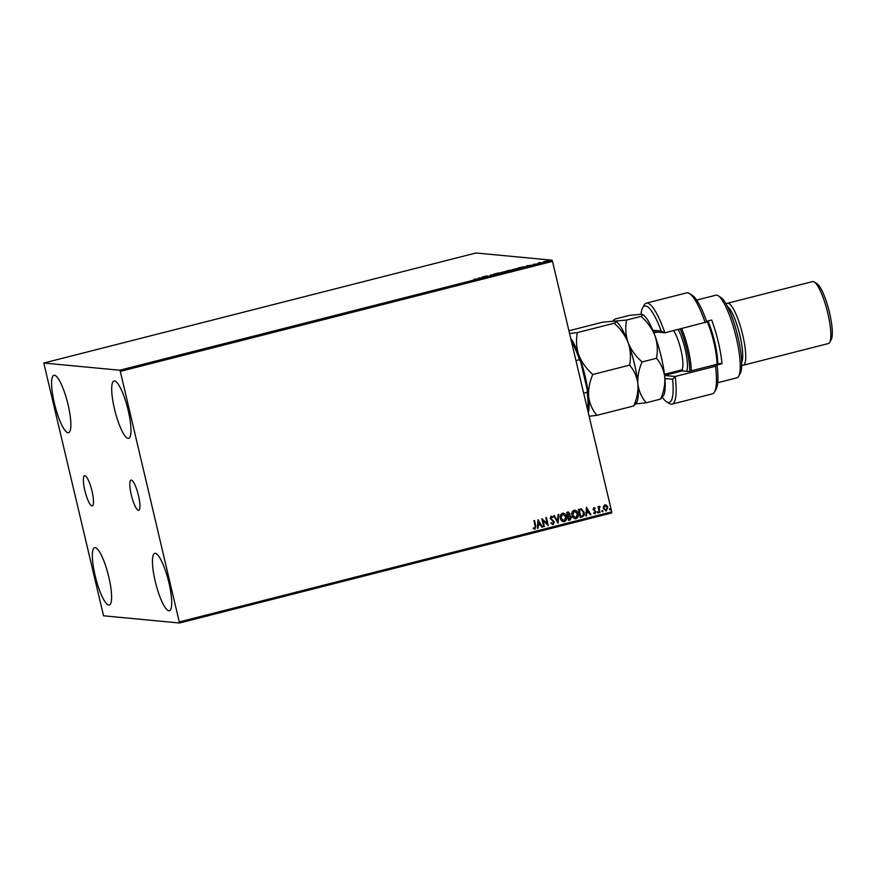 <?xml version="1.0" encoding="UTF-8"?>
<svg xmlns="http://www.w3.org/2000/svg" width="876" height="876" viewBox="0 0 876 876"><rect width="100%" height="100%" fill="white"/><g stroke="black" fill="none" stroke-linecap="round" stroke-linejoin="round"><path stroke-width="1.31" d="M84.841 490.472A15.582 3.405 -104.3 0 0 92.276 505.912A15.582 3.405 -104.3 0 0 92.024 491.151A15.582 3.405 -104.3 0 0 84.589 475.712A15.582 3.405 -104.3 0 0 84.841 490.472M131.28 494.874A15.582 3.405 -104.3 0 0 138.726 510.314A15.582 3.405 -104.3 0 0 138.474 495.553A15.582 3.405 -104.3 0 0 131.028 480.114A15.582 3.405 -104.3 0 0 131.28 494.874M128.17 410.329A29.609 6.482 75.7 0 1 128.641 438.372A29.609 6.482 75.7 0 1 114.504 409.037A29.609 6.482 75.7 0 1 114.033 380.994A29.609 6.482 75.7 0 1 128.17 410.329M108.799 576.988A29.609 6.482 75.7 0 1 109.281 605.031A29.609 6.482 75.7 0 1 95.145 575.696A29.609 6.482 75.7 0 1 94.674 547.653A29.609 6.482 75.7 0 1 108.799 576.988M68.065 404.635A29.609 6.482 75.7 0 1 68.536 432.678A29.609 6.482 75.7 0 1 54.4 403.343A29.609 6.482 75.7 0 1 53.929 375.3A29.609 6.482 75.7 0 1 68.065 404.635M168.904 582.682A29.609 6.482 75.7 0 1 169.386 610.725A29.609 6.482 75.7 0 1 155.249 581.39A29.609 6.482 75.7 0 1 154.778 553.347A29.609 6.482 75.7 0 1 168.904 582.682M103.554 615.806L179.503 623.011L120.297 371.391L119.749 370.22L43.8 363.025L103.554 615.806M179.503 621.883L611.722 511.858L611.722 512.975L179.503 623.011M548.037 260.895L543.678 261.694L548.124 260.807M539.66 263.129L538.258 262.997L540.393 262.471L539.66 263.129M539.966 262.625L539.506 263.315M534.075 264.125L533.276 264.388M534.272 264.07L533.955 264.683M536.287 263.939L535.4 264.224M524.406 266.895L518.548 267.837L524.538 266.764M511.704 270.169L506.897 270.804L511.77 270.093M498.258 273.673L493.834 274.133L498.959 272.83L498.258 273.673M484.592 277.155L482.074 277.123L486.596 275.973L488.512 276.159L484.592 277.155M475.405 279.269L474.135 279.148L476.029 279.115L473.566 279.893L475.077 279.586M476.073 279.302L475.274 279.543M119.749 370.22L551.968 260.194L476.018 252.989L43.8 363.025M478.263 278.097L482.785 277.615L477.661 278.918L478.362 278.075M494.491 274.56L490.407 275.141L494.557 274.506M493.111 274.998L493.867 274.626M490.407 275.141L491.381 274.812M500.623 272.743L506.646 271.199L500.459 272.677M512.285 269.775L518.307 268.231L512.11 269.709M526.695 265.767L531.217 265.286L526.093 266.589L526.794 265.746M604.845 504.828L606.696 505.386L607.769 507.324L606.28 510.916L603.356 508.452L603.444 506.219L605.458 504.784M604.736 504.817L606.586 505.375L607.659 507.313L605.634 510.971M599.425 512.548L598.034 506.667L598.834 507.379L599.655 506.153L599.173 508.376L600.027 512.394L599.425 512.548M599.655 506.153L599.918 506.897M600.027 506.93L599.173 508.376M593.829 507.631L595.187 508.168L594.957 508.77L594.038 508.343L593.906 509.777L596.03 511.726L595.154 513.741L593.731 513.259L593.95 512.635L594.924 513.04L595.428 511.902L593.041 509.471L594.125 507.609M594.957 508.77L593.928 508.332L593.643 509.285M593.534 509.274L595.921 511.715L594.727 513.774M593.95 512.635L594.924 513.04M582.047 516.971L580.23 517.431L578.324 509.394L581.445 508.901L584.128 512.285C584.763 514.584 584.073 516.15 582.047 516.971L580.219 517.398M581.226 508.868L584.128 512.285M567.779 512.077L570.057 513.61L569.728 515.515L571.448 517.256L570.134 520.005L568.568 520.399L566.673 512.361L568.601 511.989M558.023 523.092L553.61 515.69L554.256 515.515L557.607 521.132L558.078 514.551L558.735 514.376L558.121 523.06M544.357 526.564L543.744 526.717L541.85 518.68L547.182 523.684L545.77 517.683L546.372 517.53L548.266 525.567L542.934 520.585L544.357 526.564L543.744 526.684M534.415 520.574L535.685 525.972L535.028 529.159L533.331 528.611L533.484 527.91L534.831 528.337L535.17 526.049L533.911 520.694L534.513 520.541L535.794 525.972L534.568 529.192M533.375 527.899L534.831 528.337M611.722 511.858L552.504 261.366L120.297 371.391M538.028 519.654L542.54 527.024L541.883 527.199L540.47 524.823L538.269 525.381L538.072 528.162L537.415 528.337L538.028 519.654L542.54 527.024M551.508 516.895L550.665 518.132L554.125 521.954L553.095 524.56L550.916 523.257L551.311 522.72L552.855 523.749L553.632 522.107L550.183 518.329L551.135 516.095L552.975 517.07L552.625 517.683L551.322 516.917L550.774 518.143L554.234 521.965L552.646 524.604M562.359 513.237C564.549 513.205 565.907 514.354 566.411 516.687C566.991 518.975 566.323 520.64 564.407 521.68C562.25 521.702 560.903 520.552 560.388 518.264C559.808 515.975 560.465 514.3 562.359 513.237L563.213 513.161M562.25 513.226C564.44 513.194 565.797 514.343 566.301 516.676C566.882 518.964 566.214 520.629 564.297 521.669L563.564 521.746M574.021 510.27C576.211 510.237 577.558 511.387 578.072 513.719C578.653 516.008 577.985 517.672 576.069 518.712C573.9 518.734 572.565 517.585 572.05 515.296C571.459 513.007 572.116 511.332 574.021 510.27L574.875 510.193M573.911 510.259C576.101 510.226 577.448 511.376 577.963 513.708C578.543 515.997 577.875 517.661 575.959 518.702L575.225 518.778M586.46 507.324L590.982 514.694L590.325 514.869L588.913 512.493L586.701 513.051L586.515 515.833L585.858 516.008L586.46 507.324L590.982 514.694M597.377 512.471L597.717 511.672L598.034 513.007L597.268 512.46M597.717 511.672L598.385 512.208L597.925 512.997M601.998 511.288L602.338 510.489L602.655 511.836L601.889 511.277M602.338 510.489L603.006 511.036L602.546 511.825M609.532 509.372L609.882 508.573L610.2 509.92L609.422 509.361M609.882 508.573L610.539 509.12L610.09 509.909M551.968 260.194L552.504 261.366M542.43 527.024L541.872 527.166M538.269 525.381L540.47 524.823M538.16 525.37L538.072 528.162M538.532 521.581L538.225 524.483L540.021 524.067L538.532 521.581L538.335 524.494M541.894 518.669L547.182 523.684M546.274 517.552L548.266 525.567M544.248 526.564L542.934 520.585M551.201 522.709L552.745 523.739M551.026 516.084L552.975 517.07M552.865 517.059L552.548 517.606M554.169 515.537L557.607 521.132M558.614 514.409L558.012 523.049M564.297 521.669L563.509 521.746M563.148 514.004L562.469 514.048L560.881 518.088L564.078 520.848M560.881 518.088L564.188 520.859L563.487 520.913M564.188 520.859L565.808 516.84L562.578 514.059L560.99 518.099M563.093 513.993L562.469 514.048M567.67 512.066L570.057 513.61M569.947 513.599L569.728 515.515M569.619 515.504L571.448 517.256M571.338 517.245L570.134 520.005M570.024 519.994L568.557 520.366M569.553 516.205L568.163 516.424L568.863 519.413L570.845 517.409L569.553 516.205L568.272 516.435L568.973 519.424M568.524 512.821L567.352 513.018L567.966 515.603L569.455 513.785L567.462 513.029L568.075 515.614M575.959 518.702L575.171 518.778M574.798 511.036L574.13 511.08L572.543 515.121L575.74 517.88M572.543 515.121L575.85 517.891L575.138 517.946M575.85 517.891L577.47 513.873L574.24 511.091L572.652 515.132M574.755 511.026L574.13 511.08M584.018 512.274C584.653 514.573 583.963 516.139 581.938 516.96M579.408 509.952L580.525 516.446L582.847 515.679L583.515 512.438L581.303 509.744L579.124 510.062L580.635 516.457M581.303 509.744L579.518 509.963M590.873 514.694L590.304 514.836M586.701 513.051L588.913 512.493M586.591 513.04L586.515 515.833M586.405 515.822L585.858 515.964M586.975 509.252L586.657 512.153L588.453 511.737L586.975 509.252L586.767 512.164M593.72 507.62L595.187 508.168M594.848 508.759L593.928 508.332L594.848 508.759M593.84 512.624L594.815 513.029L593.84 512.624M597.607 511.661L598.275 512.208M598.527 506.547L598.834 507.379M599.064 508.365L600.027 512.394M602.228 510.489L602.896 511.026M606.17 510.905L605.579 510.96M605.36 505.518L603.849 508.288L605.995 510.182M603.849 508.288L605.634 510.215M606.104 510.193L607.167 507.489L605.009 505.551L603.958 508.299M609.773 508.562L610.43 509.109M480.256 277.977L478.57 278.404L480.267 278.042M498.247 273.673L498.302 272.994M506.043 271.352L501.225 272.589L506.295 271.867M508.321 270.509L509.69 270.268L508.321 270.509M508.814 270.673L511.08 270.224L508.814 270.673M517.694 268.385L512.887 269.622L517.946 268.899M519.348 267.706L523.749 266.851L519.402 267.914M523.103 267.344L523.749 266.851M528.688 265.647L527.002 266.074L528.71 265.713M547.401 260.917L544.193 261.738L547.61 261.409M583.668 393.182L587.139 392.295L587.391 390.335A40.734 8.913 75.7 0 1 587.796 410.669M571.13 340.151A40.734 8.913 75.7 0 1 580.536 361.328L587.391 390.335M580.536 361.328L579.441 359.718A41.446 9.067 -104.3 0 0 571.404 341.301M575.959 360.594L579.441 359.718M587.643 409.99A41.446 9.067 -104.3 0 0 587.139 392.295M662.453 397.474A49.735 10.884 -104.3 0 0 666.548 401.766A49.735 10.884 -104.3 0 0 672.604 379.264L664.895 378.541M672.045 404.121L712.363 393.861A52.1 11.399 -104.3 0 0 714.509 391.944A52.1 11.399 -104.3 0 0 715.506 366.223L675.199 376.483A52.1 11.399 75.7 0 1 672.045 404.121A52.1 11.399 75.7 0 1 669.242 403.464L666.548 401.766M664.588 375.475L675.199 376.483L672.604 379.264M718.156 295.749L720.86 297.446A40.263 8.815 75.7 0 1 737.91 336.833A40.263 8.815 75.7 0 1 740.209 373.494L738.654 376.264A42.628 9.329 -104.3 0 0 736.212 337.457A42.628 9.329 -104.3 0 0 718.156 295.749A42.628 9.329 -104.3 0 0 715.867 295.212L696.661 300.096M727.507 306.578A29.609 6.482 75.7 0 1 739.924 335.464A29.609 6.482 75.7 0 1 741.687 362.292M726.259 304.235A31.974 6.997 75.7 0 1 727.452 303.26A31.974 6.997 75.7 0 1 742.717 334.939A31.974 6.997 75.7 0 1 743.22 365.226A31.974 6.997 75.7 0 1 741.709 364.953M814.275 281.995L816.969 283.693A29.609 6.482 75.7 0 1 829.506 312.655A29.609 6.482 75.7 0 1 831.204 339.614L829.649 342.385A31.974 6.997 -104.3 0 0 827.809 313.28A31.974 6.997 -104.3 0 0 814.275 281.995A31.974 6.997 -104.3 0 0 812.545 281.601L727.452 303.26M706.603 321.328L711.662 320.047A42.628 9.329 -104.3 0 1 718.298 342.012A42.628 9.329 -104.3 0 1 721.977 363.704L715.265 365.423L717.137 365.599A49.735 10.884 75.7 0 1 716.064 389.163L714.509 391.944M705.191 322.565A52.1 11.399 -104.3 0 0 689.456 293.526L692.16 295.223A49.735 10.884 75.7 0 1 706.822 321.93L664.873 332.825L654.033 331.796A22.502 4.928 -104.3 0 0 653.649 331.818A22.502 4.928 -104.3 0 0 653.496 331.873M689.456 293.526A52.1 11.399 -104.3 0 0 686.653 292.869L646.346 303.14A52.1 11.399 75.7 0 1 664.873 332.825L661.194 331.008A49.735 10.884 -104.3 0 0 642.634 307.826A49.735 10.884 -104.3 0 0 641.013 314.221M642.634 307.826L644.188 305.056A52.1 11.399 75.7 0 1 646.346 303.14M652.806 330.219L661.194 331.008M717.696 382.724L736.902 377.83A42.628 9.329 -104.3 0 0 738.654 376.264M680.838 370.11A22.502 4.928 75.7 0 0 681.451 370.581A22.502 4.928 75.7 0 0 682.273 370.898L688.613 371.501L719.973 363.518L721.977 363.704M715.506 366.223L717.137 365.599M681.955 369.935A24.867 5.442 -104.3 0 0 682.711 370.942A24.867 5.442 75.7 0 1 681.955 369.935M743.22 365.226L828.324 343.567A31.974 6.997 -104.3 0 0 829.649 342.385M689.751 371.205A31.974 6.997 -104.3 0 0 682.075 333.592A31.974 6.997 -104.3 0 0 680.214 328.916M681.637 328.555A33.157 7.26 75.7 0 1 683.291 332.749A33.157 7.26 75.7 0 1 691.252 370.822M707.863 321.01A31.974 6.997 75.7 0 1 710.064 326.463A31.974 6.997 75.7 0 1 717.751 364.087M717.006 364.274A33.157 7.26 -104.3 0 0 709.045 326.2A33.157 7.26 -104.3 0 0 707.063 321.218M635.834 403.869L646.181 402.774C641.637 397.419 638.878 391.145 637.892 383.951A42.628 9.329 75.7 0 0 628.114 342.593C630.6 350.061 631.092 357.572 629.603 365.128C634.147 370.493 636.907 376.768 637.892 383.951C637.41 376.724 638.801 369.387 642.075 361.952C635.746 356.368 631.092 349.918 628.114 342.593A42.628 9.329 75.7 0 0 616.266 321.689L614.711 321.098C616.463 321.35 616.277 322.061 614.153 323.222C620.482 328.807 625.146 335.256 628.114 342.593C625.628 335.114 625.135 327.602 626.625 320.047L602.798 322.149L568.918 330.767M614.153 323.222L577.35 332.595L569.564 333.526M629.603 365.128L592.811 374.49C586.471 368.916 581.817 362.456 578.85 355.13C576.364 347.662 575.871 340.151 577.35 332.595M633.709 405.949L636.764 402.204A42.628 9.329 75.7 0 0 637.892 383.951C638.374 391.178 636.983 398.514 633.709 405.949L596.906 415.323C592.373 409.957 589.614 403.683 588.628 396.5C588.146 389.262 589.537 381.925 592.811 374.49M589.121 416.253L596.906 415.323M570.648 338.103A42.628 9.329 -104.3 0 1 578.85 355.13A42.628 9.329 75.7 0 1 588.628 396.5A42.628 9.329 75.7 0 1 588.289 412.716M614.711 321.098L613.561 320.309L615.27 318.974L629.669 315.305L641.582 314.254L643.137 314.845A42.628 9.329 75.7 0 1 654.985 335.749A42.628 9.329 75.7 0 1 664.764 377.107A42.628 9.329 75.7 0 1 663.636 395.361L660.581 399.117L646.181 402.774M641.582 314.254C643.334 314.506 643.148 315.218 641.024 316.378C647.353 321.963 652.018 328.423 654.985 335.749C657.471 343.217 657.964 350.728 656.474 358.284C661.019 363.649 663.778 369.924 664.764 377.107C665.245 384.345 663.855 391.671 660.581 399.117M656.474 358.284L642.075 361.952M641.024 316.378L626.625 320.047M682.273 370.898L664.577 375.399M654.033 331.796L653.266 331.314M682.01 369.42L682.678 370.132L681.254 370.011A21.32 4.665 -104.3 0 0 677.805 339.417A21.32 4.665 -104.3 0 0 673.513 330.624M678.188 329.431A24.867 5.442 75.7 0 1 681.473 336.899A24.867 5.442 75.7 0 1 686.696 371.315M657.328 332.103L653.934 332.968M613.134 321.065L613.561 320.309M681.254 370.011L664.446 374.282"/></g></svg>
